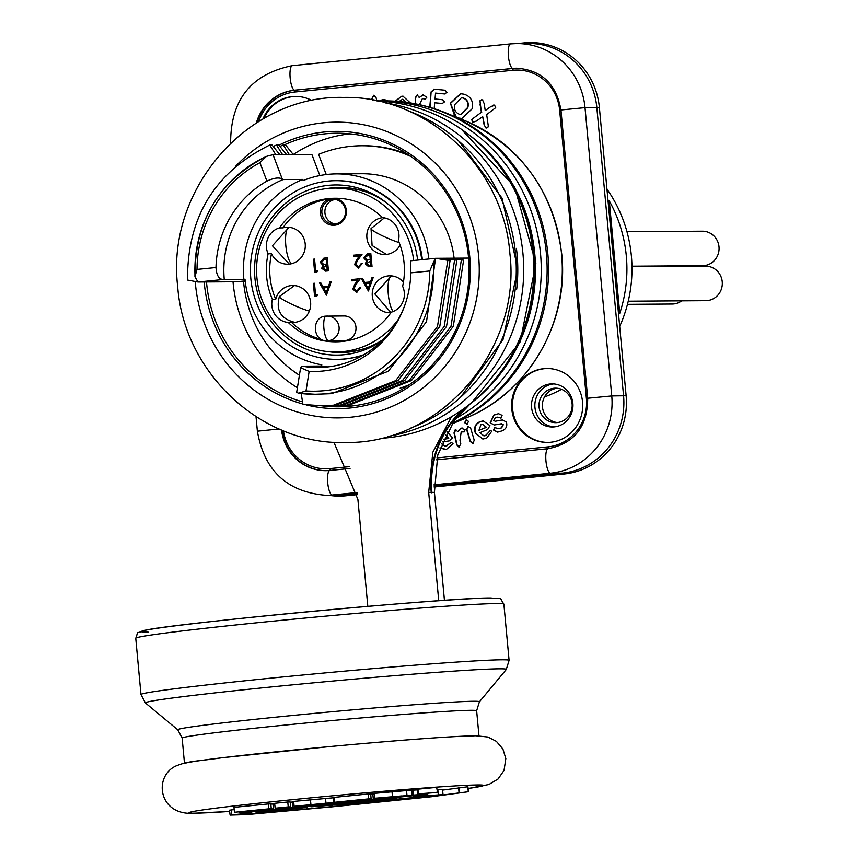 <?xml version="1.0" encoding="UTF-8"?>
<svg xmlns="http://www.w3.org/2000/svg" width="858" height="858" viewBox="0 0 858 858"><rect width="100%" height="100%" fill="white"/><g stroke="black" fill="none" stroke-linecap="round" stroke-linejoin="round"><path stroke-width="1.29" d="M366.516 347.93A81.95 78.818 89.6 0 1 342.696 351.93L335.939 351.984A81.95 78.818 -90.4 0 0 398.015 319.809M413.653 260.489A81.95 78.818 -90.4 0 0 334.813 188.084A81.95 78.818 -90.4 0 0 256.928 277.853A81.95 78.818 -90.4 0 0 335.939 351.984M282.84 227.885L279.461 227.906A71.782 69.037 89.6 0 1 334.888 198.252A71.782 69.037 89.6 0 1 382.529 217.621A18.49 17.782 89.6 0 1 398.906 234.288A18.49 17.782 89.6 0 1 398.402 240.766A71.782 69.037 89.6 0 1 402.627 286.304A18.49 17.782 89.6 0 1 404.311 292.557A18.49 17.782 89.6 0 1 391.302 312.162A71.782 69.037 89.6 0 1 335.875 341.816A71.782 69.037 89.6 0 1 288.234 322.436L291.602 322.415A18.49 17.782 -90.4 0 0 293.05 322.469A18.49 17.782 -90.4 0 0 310.617 302.22A18.49 17.782 -90.4 0 0 292.793 285.5A18.49 17.782 -90.4 0 0 275.729 299.27A71.782 69.037 89.6 0 1 270.034 276.866A71.782 69.037 89.6 0 1 271.503 253.732A18.49 17.782 -90.4 0 0 287.644 264.2A18.49 17.782 -90.4 0 0 305.212 243.951A18.49 17.782 -90.4 0 0 287.387 227.231A18.49 17.782 -90.4 0 0 282.84 227.885A71.782 69.037 89.6 0 1 329.086 198.927A13.556 13.042 89.6 0 0 334.599 225.236A13.556 13.042 89.6 0 0 335.178 198.316L329.086 198.927M288.234 322.436A18.49 17.782 89.6 0 1 271.857 305.77A18.49 17.782 89.6 0 1 272.351 299.292A71.782 69.037 89.6 0 1 266.656 276.887A71.782 69.037 89.6 0 1 268.125 253.764A18.49 17.782 89.6 0 1 266.452 247.501A18.49 17.782 89.6 0 1 279.461 227.906M272.351 299.292L275.729 299.27M403.421 282.196A18.49 17.782 -90.4 0 0 389.864 275.815A18.49 17.782 -90.4 0 0 372.297 296.064A18.49 17.782 -90.4 0 0 390.122 312.784A18.49 17.782 -90.4 0 0 390.873 312.762M382.775 217.642A18.49 17.782 -90.4 0 0 366.892 237.795A18.49 17.782 -90.4 0 0 384.716 254.515A18.49 17.782 -90.4 0 0 400.096 245.077M327.37 340.712C312.248 341.945 311.046 316.42 326.061 316.13L344.079 315.959A12.323 11.851 89.6 0 1 355.952 327.102A12.323 11.851 89.6 0 1 344.24 340.605L327.37 340.712A12.323 11.851 -90.4 0 0 339.082 327.22A12.323 11.851 -90.4 0 0 326.147 316.13A12.323 3.368 84.3 0 0 326.061 316.13A12.323 3.368 84.3 0 0 323.906 328.421A12.323 3.368 -95.7 0 0 328.421 340.658M321.889 212.913A12.323 11.851 89.6 0 1 333.601 199.41A12.323 11.851 89.6 0 1 345.484 210.564A12.323 11.851 89.6 0 1 333.773 224.056A12.323 11.851 89.6 0 1 321.889 212.913M335.285 223.949A12.323 11.851 89.6 0 1 335.124 199.506M631.96 266.195L702.605 265.701A17.257 16.592 -90.4 0 0 719.004 246.804A17.257 16.592 -90.4 0 0 702.37 231.199L626.973 231.724M677.788 266.355A17.257 16.592 -90.4 0 0 678.474 265.873M627.466 304.333L672.222 304.022A17.257 16.592 -90.4 0 0 681.724 300.836M628.238 301.201L705.844 300.665A17.257 16.592 -90.4 0 0 722.243 281.767A17.257 16.592 -90.4 0 0 705.608 266.162L631.971 266.666M606.949 189.071A135.553 130.373 89.6 0 1 631.381 255.941A135.553 130.373 89.6 0 1 619.69 326.426M561.55 389.307A135.553 130.373 89.6 0 1 544.519 396.922M619.733 313.374A135.553 130.373 -90.4 0 0 626.319 255.984A135.553 130.373 -90.4 0 0 609.309 200.944L619.733 313.374L618.479 313.385M554.011 388.234A17.257 16.592 -90.4 0 0 539.028 406.284A17.257 16.592 -90.4 0 0 555.716 422.662A17.257 16.592 -90.4 0 0 557.196 422.586A17.257 16.592 -90.4 0 0 572.168 404.526A17.257 16.592 -90.4 0 0 555.48 388.159A17.257 16.592 -90.4 0 0 554.011 388.234M557.174 388.234A17.257 16.592 -90.4 0 0 542.385 405.502A17.257 16.592 -90.4 0 0 557.41 422.554M409.952 428.389A168.833 162.366 -90.4 0 0 515.529 253.786A168.833 162.366 -90.4 0 0 407.764 110.661M302.874 404.011A138.642 133.333 89.6 0 1 204.311 283.258A138.642 133.333 89.6 0 1 204.204 281.96M278.957 145.195A138.642 133.333 89.6 0 1 469.755 256.778A138.642 133.333 89.6 0 1 306.081 404.858M321.75 405.813A136.787 131.553 -90.4 0 0 338.481 406.799A136.787 131.553 -90.4 0 0 468.489 256.96A136.787 131.553 -90.4 0 0 336.593 133.226A136.787 131.553 -90.4 0 0 284.202 144.948M206.488 281.95A136.787 131.553 -90.4 0 0 206.596 283.076A136.787 131.553 -90.4 0 0 302.52 401.855M349.871 133.837A136.787 131.553 -90.4 0 0 293.264 154.515M233.022 281.767A136.787 131.553 -90.4 0 0 233.129 282.893A136.787 131.553 -90.4 0 0 297.415 387.719M410.885 156.499A124.099 119.348 -90.4 0 0 361.497 145.753L363.224 145.742A124.099 119.348 89.6 0 1 407.722 154.365M409.309 384.695A124.099 119.348 89.6 0 1 400.182 388.138M361.497 145.753A124.099 119.348 -90.4 0 0 350.89 146.321A124.099 119.348 -90.4 0 0 318.597 154.365L326.244 174.549M468.586 258.086L453.067 258.194L463.61 260.178L453.292 326.351L411.465 380.512L349.324 405.083L333.397 405.705M364.071 354.611A89.339 85.929 89.6 0 1 336.969 359.363A89.339 85.929 89.6 0 1 250.826 278.56A89.339 85.929 89.6 0 1 335.746 180.684A89.339 85.929 89.6 0 1 421.707 259.695M422.372 259.62A89.339 85.929 -90.4 0 0 336.422 180.673A89.339 85.929 -90.4 0 0 336.079 180.684M306.006 390.948A121.01 116.388 -90.4 0 0 324.571 390.647A121.01 116.388 -90.4 0 0 429.783 270.956L410.81 272.844A101.319 97.437 89.6 0 1 405.287 303.936A101.319 97.437 89.6 0 1 309.148 371.396L306.006 390.948L298.53 393.189L315.101 394.272A124.099 119.348 89.6 0 1 298.756 393.211M382.228 340.487A85.071 81.81 89.6 0 1 254.923 278.142A85.071 81.81 89.6 0 1 296.9 195.485A85.071 81.81 89.6 0 1 386.54 202.863A85.071 81.81 89.6 0 1 417.61 260.103M383.322 339.382A82.572 79.408 89.6 0 1 328.732 351.683M380.126 438.374A168.833 162.366 -90.4 0 0 533.086 253.668A168.833 162.366 -90.4 0 0 377.81 101.083M387.548 436.486A168.833 162.366 -90.4 0 0 522.962 253.732A168.833 162.366 -90.4 0 0 385.253 102.874M437.119 792.256L418.361 794.058L437.119 792.256M437.483 792.288L436.658 787.354L417.91 789.156L418.361 794.058M420.259 793.94L435.907 792.438L420.259 793.94M473.326 735.885A147.876 3.604 174.7 0 0 311.143 748.337A147.876 3.604 174.7 0 0 184.513 763.663M470.141 403.914L453.785 421.364L437.773 454.944L434.427 492.374L428.689 492.406L432.85 452.187L451.533 416.709M511.776 408.998A36.969 35.553 -90.4 0 0 547.415 442.438A36.969 35.553 -90.4 0 0 582.55 401.941A36.969 35.553 -90.4 0 0 546.911 368.5A36.969 35.553 -90.4 0 0 511.776 408.998M547.329 368.5A36.969 35.553 -90.4 0 0 512.612 408.987A36.969 35.553 -90.4 0 0 547.833 442.428M531.585 407.486A21.568 20.742 -90.4 0 0 552.37 426.994A21.568 20.742 -90.4 0 0 572.876 403.367A21.568 20.742 -90.4 0 0 552.08 383.869A21.568 20.742 -90.4 0 0 531.585 407.486M553.764 383.923A21.568 20.742 -90.4 0 0 534.952 407.464A21.568 20.742 -90.4 0 0 554.064 426.909M456.038 418.339A168.833 162.366 -90.4 0 0 540.519 253.614A168.833 162.366 -90.4 0 0 377.734 100.901A168.833 162.366 -90.4 0 0 376.994 100.912M283.451 430.802A44.369 42.664 -90.4 0 0 329.783 468.618L349.281 466.677M436.99 457.925L548.026 446.857A44.369 42.664 -90.4 0 0 586.4 398.455L559.652 110.178A44.369 42.664 -90.4 0 0 513.084 70.259L294.841 92.02A44.369 42.664 -90.4 0 0 258.655 121.546M484.073 435.885L485.8 435.574L490.272 430.459L491.795 431.199L486.593 438.213L482.839 439.049L475.386 433.151C473.595 427.852 475.107 424.013 479.944 421.632L483.215 420.924L489.95 425.654L487.634 429.504L479.858 432.711L483.912 435.896L485.456 435.574L490.626 430.319M473.284 443.436L470.527 441.516L466.956 429.461L467.867 426.308L470.624 428.045L474.238 440.218L472.94 443.436L470.184 441.516L466.613 429.461L468.522 426.19M472.94 443.436L472.318 443.554M447.2 431.874L452.466 437.805L449.335 440.883L442.32 441.913M441.548 443.79L445.281 446.417L451.362 442.428L453.013 443.65L446.417 449.41L439.95 448.005M372.308 100L371.932 98.456L373.927 95.206M372.662 100.064L372.275 98.456L373.648 95.292L375.965 97.222L376.844 100.879M379.772 100.89L384.084 99.474L388.02 100.901M415.261 103.797L415.208 97.876L417.202 94.884L419.23 97.555L422.93 94.83L426.834 97.276L425.15 99.12L422.415 98.541L419.465 104.665M454.858 116.57L450.386 103.185L460.596 93.726L464.017 94.187C470.978 96.514 473.659 101.426 472.039 108.923L461.819 118.468L458.494 118.039M312.033 100.579A36.969 35.553 -90.4 0 0 295.452 96.439A36.969 35.553 -90.4 0 0 262.956 118.994M471.664 119.498L481.359 112.301L479.997 100.761L482.518 99.925L484.234 103.754L485.22 110.575L490.797 106.617L494.54 105.159L495.688 107.658L486.679 114.618L488.406 126.812L485.703 127.842L483.998 124.281L482.689 116.667L476.254 121.128L472.704 122.179L471.664 119.498L481.359 112.301M481.628 99.743L482.518 99.925M493.736 104.976L494.54 105.159M486.636 128.035L485.703 127.842L483.998 124.281M473.691 122.404L472.704 122.179L472.007 119.487M429.761 107.293L431.113 91.86L434.127 89.178L444.97 90.219L446.986 92.289L444.648 93.962L435.553 93.093L435.027 99.024L442.631 99.753L444.562 101.834L442.299 103.496L434.695 102.778L434.18 108.655M445.077 93.983L435.553 93.093M442.717 103.518L434.695 102.778M433.537 89.157L434.127 89.178M395.109 101.201L401.716 96.257L402.917 96.182L410.381 102.928M459.373 447.093L456.756 444.97L454 432.947L455.308 429.547L457.872 431.703L460.885 428.174L465.208 429.676L463.964 431.874L461.186 431.939L459.995 440.315L460.821 443.951L458.88 447.157M459.706 447.093L457.089 444.97L454.332 432.947L455.909 429.472M462.301 431.831L461.186 431.939M467.299 424.184L464.628 422.726L466.044 419.98L468.672 421.428L466.613 424.302M467.631 424.184L464.961 422.726L466.688 419.873M497.822 432.132L493.961 430.083L494.487 427.627L499.002 428.635L501.308 427.917L503.088 424.817L501.404 423.766L494.229 425.01L490.186 422.822L493.897 415.058L498.541 413.685L502.08 415.347L501.201 417.846L497.039 417.127L495.334 417.653L493.704 420.495L495.216 421.257L502.413 419.927L506.349 421.975C507.582 426.029 506.199 428.968 502.198 430.813L497.651 432.132L493.629 430.083L494.487 427.627L495.323 427.37M501.201 417.846L500.375 418.06M295.871 96.439A36.969 35.553 -90.4 0 0 264.06 118.372M481.692 112.301L479.954 104.15M480.298 104.15L479.997 100.761M480.341 100.761L482.861 99.925M490.797 106.617L485.22 110.575M491.141 106.617L494.873 105.159M486.797 128.035L486.046 127.842M484.33 124.281L482.689 116.667M473.863 122.394L473.048 122.179M456.306 117.16L450.386 103.185M450.729 103.185L460.767 93.726M461.99 118.468L458.397 117.996M458.665 117.996L457.539 117.653M461.003 114.393L467.814 107.69C469.058 102.981 467.599 99.753 463.438 97.994L461.583 97.78M459.223 114.189L460.832 114.393L467.471 107.69C468.715 102.981 467.256 99.753 463.095 97.994L461.411 97.78L454.965 104.386C453.7 109.084 455.115 112.355 459.223 114.189M430.094 107.389L431.113 91.86M431.456 91.86L434.47 89.178M425.493 99.12L422.415 98.541M415.604 103.861L415.208 97.876M415.54 97.876L417.535 94.884M423.262 94.83L419.23 97.555M395.431 101.223L401.716 96.257M402.059 96.257L403.088 96.182M406.413 102.338L402.67 99.303M406.059 102.284L402.509 99.303L399.024 101.501M380.105 100.89L382.26 99.721M382.593 99.721L384.255 99.474M446.214 446.364L450.471 442.846M450.804 442.846L451.823 442.406M444.97 449.538L440.036 447.779M443.468 439.296L448.745 438.524L445.634 434.813M448.745 438.524L445.602 434.888M443.489 439.242L448.402 438.535M460.885 428.174L457.872 431.703M461.218 428.174L462.248 428.024M464.307 431.864L461.518 431.939M483.011 439.039L475.386 433.151M475.718 433.151C473.927 427.852 475.45 424.013 480.287 421.632L479.944 421.632M480.287 421.632L483.376 420.924M486.497 427.359L482.443 424.345L480.952 424.667L478.946 430.319L486.497 427.359L482.614 424.345M478.946 430.319L486.154 427.359M495.398 421.246L499.034 420.452M499.367 420.452L502.584 419.927M494.819 427.616L495.484 427.381M499.163 428.625L501.308 427.917M501.651 427.917L503.088 424.817M503.421 424.817L501.555 423.766M494.401 425.01L490.186 422.822M490.519 422.822L493.897 415.058M494.24 415.058L498.712 413.685M501.533 417.835L498.562 417.471M498.895 417.471L497.211 417.127M256.96 122.597A46.214 44.444 89.6 0 1 295.173 90.176L513.427 68.415A46.214 44.444 89.6 0 1 517.117 68.2M326.255 470.667A46.214 44.444 89.6 0 1 282.1 430.255M444.444 600.353L434.427 492.374M438.738 600.75L428.689 492.406M367.814 606.359L357.904 499.463L333.891 442.192M443.018 794.605L414.414 796.524L427.745 794.701L422.93 794.733L346.793 802.337L396.128 798.358L367.181 802.166L443.018 794.605L442.556 789.692L437.258 789.778M410.789 790.186L374.474 793.35L374.935 798.251L401.49 795.956M420.474 794.015L420.549 794.765L417.631 794.787L417.17 789.886L412.13 790.207M417.17 789.886L417.975 789.875M368.254 793.972L333.934 797.393L334.384 802.294L371.128 798.862L370.677 793.95L368.254 793.972L368.715 798.873L334.384 802.294M293.715 801.951L290.219 802.176M287.773 801.994L290.197 801.983L290.658 806.885L275.118 808.215L274.667 803.303L287.773 801.994L288.234 806.906L290.658 806.885M274.721 803.882L270.838 804.107M268.393 803.925L233.977 807.357L234.438 812.269L271.267 808.815L270.817 803.914L268.393 803.925L268.854 808.837L234.438 812.269M320.549 804L298.638 806.284L324.485 804.021L305.555 806.241L339.757 802.541L329.043 803.356L334.137 802.67L333.687 797.758L293.661 801.404L294.112 806.316L320.699 804.01M374.528 793.929L370.699 794.154M468.307 791.73L437.902 795.645L332.089 806.617L249.185 814.145L239.865 814.21L251.512 812.826L230.105 815.1L246.418 814.639L332.175 806.831L431.681 796.717L468.307 791.73L467.728 786.765L442.589 790.089M234.191 809.598L229.472 810.177L230.105 815.1M258.977 810.885L254.751 810.907L273.423 808.804L239.007 812.236L245.871 812.194L258.944 810.478M275.836 808.783L275.783 808.204M273.423 808.804L272.962 803.892M268.854 808.837L271.267 808.815M288.234 806.906L275.118 808.215M299.667 806.82L279.687 808.182L286.551 808.129L299.667 806.82L299.614 806.273M292.803 806.874L292.342 801.962M333.258 797.736L333.708 802.638L325.976 803.185L325.525 798.283M325.976 803.185L294.112 806.316M371.128 798.862L368.715 798.873M338.953 802.273L380.148 798.798L338.931 802.069M373.284 798.841L372.822 793.94M380.148 798.798L380.094 798.219M377.724 798.809L377.67 798.208M354.697 800.943L355.233 800.868M375.697 798.83L375.643 798.251M420.549 794.765L379.483 798.026M417.631 794.787L413.599 795.034L413.138 790.121L413.567 795.034L374.935 798.251M411.25 795.098L412.097 794.819L411.647 789.907M401.319 795.945L379.504 798.219M315.058 805.501L248.144 812.172L303.056 807.142L315.036 805.287M307.518 807.41L255.888 812.118L268.232 812.033L286.658 810.199L279.129 810.252L307.518 807.41L307.432 806.434M286.658 810.199L286.593 809.502M378.818 800.568L378.721 799.624L378.818 800.568M438.288 794.637L437.827 789.725M424.313 795.902L424.238 795.066M414.393 796.256L413.653 796.46M427.745 794.701L427.627 793.435M422.93 794.733L422.844 793.843M399.399 797.49L399.313 796.492M396.128 798.358L396.911 798.412M382.925 800.149L382.84 799.248M353.099 802.638L328.593 805.072L354.118 802.702M350.139 803.753C367.771 801.962 374.367 801.029 369.895 800.954L332.293 803.892C314.371 805.716 307.561 806.67 311.829 806.756L350.139 803.753M371.407 800.321L371.471 801.072L369.852 800.482M310.285 806.059L311.829 806.756M328.56 804.772L327.563 805.008M422.93 793.532L433.891 792.717L422.919 793.489M244.294 813.438L244.176 812.204M244.358 813.427L244.24 812.204M459.041 792.599L458.58 787.687M249.185 814.145L249.099 813.191M251.619 812.151L251.684 812.848L251.448 812.151M334.813 188.084L341.57 188.041A81.95 78.818 89.6 0 1 365.444 191.72M327.606 188.481A82.572 79.408 89.6 0 1 387.741 203.861M463.61 260.178L449.077 258.215L449.131 258.762M461.314 260.188L450.997 326.362L409.169 380.534L347.029 405.094L335.628 405.716M456.853 260.221L446.321 258.237L442.32 258.269L456.853 260.221L446.546 326.394L404.708 380.566L342.578 405.126L326.641 405.759M454.558 260.231L444.251 326.405L402.413 380.577L340.283 405.148L328.871 405.759M439.564 258.279L450.107 260.264L447.812 260.285L435.564 258.312L442.32 258.269L442.374 258.816M450.107 260.264L439.789 326.437L397.962 380.609L335.821 405.18L322.115 405.802L302.938 404.418L301.029 392.514M447.812 260.285L437.494 326.458L395.667 380.63L333.526 405.191L322.115 405.802M410.81 272.844L410.607 260.8L435.564 258.312L426.512 321.653L388.342 371.203L331.606 393.661L315.101 394.272A124.099 119.348 89.6 0 0 325.708 393.704A124.099 119.348 89.6 0 0 433.365 262.484L429.783 270.956M272.04 145.023L269.744 145.045L275.783 154.665L279.783 154.633L272.04 145.023M245.184 280.909L236.808 281.746L197.983 282.003L187.527 280.03C187.226 217.299 214.629 172.308 269.744 145.045M273.198 146.471L276.501 145.002L278.796 144.981L286.529 154.59L282.539 154.612L276.501 145.002M337.312 359.363A89.339 85.929 -90.4 0 0 337.644 359.363A89.339 85.929 -90.4 0 0 363.149 355.148M215.991 267.514A101.319 97.437 89.6 0 1 266.913 181.113L259.92 162.666A121.01 116.388 -90.4 0 0 197.018 269.412L194.948 276.78L197.973 282.003L222.951 279.515C218.811 279.097 216.495 275.096 215.991 267.514L197.018 269.412M259.92 162.666L266.323 156.467M279.955 146.418L283.247 144.948L289.285 154.569L286.529 154.59M428.861 258.977A96.117 92.45 -90.4 0 0 336.368 173.895A96.117 92.45 -90.4 0 0 303.142 180.577L302.702 179.429A97.351 93.629 -90.4 0 0 243.833 279.311L245.013 279.193A96.117 92.45 -90.4 0 0 321.793 364.822L321.6 366.034A97.351 93.629 -90.4 0 0 327.906 366.902M298.53 393.189L297.104 392.546M405.523 303.26A97.351 93.629 89.6 0 1 318.125 367.503A97.351 93.629 89.6 0 1 302.016 366.173L300.611 367.782L309.148 371.396M435.564 258.312L433.365 262.484M302.016 366.173L321.6 366.034M446.321 258.237L453.067 258.194M410.607 260.8L435.403 258.322M282.539 154.612L279.783 154.633M336.368 173.895L361.69 173.724A96.117 92.45 89.6 0 1 454.107 258.183M243.833 279.311L224.26 279.451A97.351 93.629 89.6 0 1 283.119 179.558L302.702 179.429M266.774 156.295L273.016 154.687L282.218 178.947C278.871 177.198 273.766 177.917 266.913 181.113M282.218 178.947L283.119 179.558M224.26 279.451L222.951 279.515M275.783 154.665L273.016 154.687M289.285 154.569L293.286 154.547L285.542 144.938L283.247 144.948M245.259 281.521L243.554 281.692A124.099 119.348 -90.4 0 0 299.421 375.246M293.286 154.547L311.84 154.419L319.852 175.558M346.257 405.351A136.787 131.553 -90.4 0 0 351.748 406.016M357.025 492.524L332.228 495.002A70.86 68.147 89.6 0 1 326.169 495.323L337.988 495.238A70.86 68.147 -90.4 0 0 344.037 494.916L357.185 493.607M434.03 485.939L562.29 473.144A70.86 68.147 -90.4 0 0 623.573 395.849L596.836 107.572A70.86 68.147 -90.4 0 0 528.517 43.479L516.698 43.565A70.86 68.147 89.6 0 1 585.017 107.647L599.377 107.475L626.125 395.752A71.75 69.005 89.6 0 1 564.06 474.024L434.062 486.99M357.336 494.648L345.806 495.795A71.75 69.005 89.6 0 1 328.818 495.302M517.503 43.554L524.066 42.9A71.75 69.005 89.6 0 1 599.377 107.475M609.309 200.944L608.054 200.954M313.374 283.376L314.489 283.258L315.572 294.916L317.492 294.723L316.881 296.128L314.575 296.353L313.374 283.376L314.5 283.322M328.56 286.057L330.073 281.703L331.295 281.585L326.426 295.173L319.455 282.765L320.678 282.647L322.908 286.626L329.236 286.057L331.274 281.649M370.506 281.874L372.018 277.52L373.241 277.402L368.361 290.991L361.39 278.582L362.612 278.464L364.843 282.443L371.182 281.874L373.219 277.466M362.012 254.365L357.668 260.221L355.673 264.436L358.623 266.795L361.239 263.513L362.366 263.395L358.247 268.157L354.558 264.65L356.66 259.738L359.459 255.963L353.646 256.542L353.528 255.212L362.012 254.365M358.73 266.795L362.366 263.46M360.274 278.7L355.931 284.556L353.936 288.771L356.885 291.13L359.502 287.838L360.628 287.73L356.52 292.492L352.831 288.985L354.922 284.073L357.722 280.298L351.909 280.877L351.791 279.536L360.274 278.7M356.992 291.13L360.628 287.795M366.505 260.982L363.792 257.904L367.439 253.818L370.806 253.485L372.018 266.473L368.704 266.763L365.315 263.889L366.505 260.982L367.181 260.982L364.468 257.904L368.114 253.818L370.817 253.55M337.559 341.784A71.782 69.037 89.6 0 1 326.844 340.712M322.576 339.789A71.782 69.037 89.6 0 1 291.602 322.415M335.178 198.316A71.782 69.037 89.6 0 1 336.572 198.262M323.841 258.172L327.23 257.829L328.432 270.838L325.997 271.074L321.718 268.254L322.908 265.347L320.195 262.258L323.841 258.172L327.23 257.893M315.647 270.763L317.567 270.57L316.956 271.975L314.65 272.211L313.438 259.213L314.564 259.095L315.647 270.763L317.546 270.635M326.276 292.632L323.616 287.891L328.078 287.451L326.276 292.632L326.952 292.632L328.753 287.441L328.078 287.451M368.221 288.449L365.551 283.708L370.023 283.269L368.221 288.449L368.897 288.449L370.688 283.258L370.023 283.269M364.907 257.797L368.221 255.083L369.809 254.933L370.259 259.76L367.17 259.91L364.907 257.797M368.157 259.931L367.17 259.91M370.388 261.089L371.064 261.079L371.45 265.24L369.251 265.401L366.43 263.76L370.388 261.089L370.774 265.251L369.037 265.422M369.809 254.933L370.484 254.923L370.935 259.749L367.846 259.91M370.935 259.749L370.259 259.76M369.927 265.401L369.358 265.433M371.45 265.24L370.774 265.251M315.572 294.916L317.471 294.787M315.251 296.289L314.049 283.365M326.78 294.594L320.131 282.765L320.71 282.7M322.908 286.626L329.236 286.057M368.715 290.412L362.065 278.582L362.644 278.518M364.843 282.443L371.182 281.874M354.311 256.478L354.204 255.201L361.958 254.429M358.601 268.136L355.233 264.65L357.325 259.738L360.135 255.963L359.459 255.963M352.584 280.802L352.466 279.536L360.221 278.764M356.864 292.471L353.496 288.974L355.598 284.062L358.397 280.287L357.722 280.298M369.079 266.752L365.991 263.889L367.181 260.982M319.455 282.765L320.131 282.765M330.073 281.703L330.748 281.703M361.39 278.582L362.065 278.582M372.018 277.52L372.694 277.52M361.239 263.513L361.915 263.503M354.558 264.65L355.233 264.65M353.528 255.212L354.204 255.201M359.502 287.838L360.178 287.838M352.831 288.985L353.496 288.974M351.791 279.536L352.466 279.536M368.114 253.818L367.439 253.818M365.315 263.889L365.991 263.889M363.792 257.904L364.468 257.904M268.125 253.764L271.503 253.732M325.493 271.117L321.718 268.254M322.394 268.254L323.584 265.337L322.908 265.347M323.584 265.337L320.195 262.258M320.871 262.258L324.517 258.161M324.571 264.285L326.673 264.114L326.233 259.277L324.635 259.438L321.321 262.151L323.584 264.264M324.26 264.264L327.348 264.103L326.909 259.277L326.233 259.277M325.45 269.787L327.863 269.605L327.477 265.444L326.051 265.519L322.844 268.114L325.665 269.766L327.188 269.616L326.801 265.444M326.34 269.766L325.772 269.798M327.863 269.605L327.188 269.616M327.348 264.103L326.673 264.114M315.315 272.147L314.114 259.202L313.438 259.213M289.296 264.103L272.415 245.763L289.049 227.295A18.49 5.041 -95.7 0 0 285.832 245.731A18.49 5.041 84.3 0 0 291.548 263.717M294.476 285.575L279.376 296.546A18.49 2.134 -156.3 0 0 291.237 304A18.49 2.134 23.7 0 0 309.341 311.079M393.179 311.508A18.49 5.041 84.3 0 1 388.299 294.315A18.49 5.041 -95.7 0 1 391.516 275.89L374.882 293.951L390.98 312.612M399.152 242.578A18.49 2.134 23.7 0 1 382.893 236.036A18.49 2.134 -156.3 0 1 371.031 228.582L372.082 245.485L386.39 254.429M195.249 281.488A147.876 142.224 -90.4 0 0 195.463 284.137A147.876 142.224 -90.4 0 0 350.686 417.224A147.876 142.224 -90.4 0 0 478.603 255.898A147.876 142.224 -90.4 0 0 384.352 130.588A147.876 142.224 -90.4 0 0 235.371 166.549M468.093 788.47A147.876 3.604 174.7 0 0 477.885 784.952A147.876 3.604 174.7 0 0 295.806 799.345A147.876 3.604 174.7 0 0 194.755 813.191A147.876 3.604 174.7 0 0 229.59 811.454L192.642 813.298C158.462 814.971 153.539 776.597 175.633 766.108C189.146 760.617 195.227 761.679 222.072 757.743L331.574 746.396C401.705 739.95 449.656 736.411 475.439 735.767M503.882 604.129A184.845 4.505 174.7 0 0 496.771 603.549A184.845 4.505 174.7 0 0 294.047 619.111A184.845 4.505 174.7 0 0 135.757 638.277C139.157 629.45 134.47 634.823 144.165 630.469C170.613 623.573 450.525 597.372 490.83 597.972C504.354 599.442 498.369 596.138 503.882 604.129L509.094 660.381L506.263 669.497A181.242 4.419 174.7 0 0 499.345 668.822A181.242 4.419 174.7 0 0 298.391 684.287A181.242 4.419 174.7 0 0 145.442 702.97L177.799 729.826A151.491 3.689 174.7 0 1 305.652 714.21A151.491 3.689 174.7 0 1 473.605 701.276A151.491 3.689 174.7 0 1 479.397 701.844L476.64 710.756A147.876 3.604 174.7 0 0 470.956 710.295A147.876 3.604 174.7 0 0 308.773 722.747A147.876 3.604 174.7 0 0 182.143 738.073L184.47 763.116M509.094 660.381A184.845 4.505 174.7 0 0 501.994 659.802A184.845 4.505 174.7 0 0 299.26 675.364A184.845 4.505 174.7 0 0 140.98 694.53L145.442 702.97M490.304 598.005A178.689 4.354 174.7 0 0 270.291 615.4A178.689 4.354 174.7 0 0 148.187 632.131M485.499 149.657A166.366 159.996 89.6 0 1 487.14 388.32M431.928 492.835A98.584 94.82 -90.4 0 1 470.205 403.914A166.366 159.996 -90.4 0 0 466.859 133.215M452.574 423.133A168.833 162.366 -90.4 0 0 546.385 253.571A168.833 162.366 -90.4 0 0 383.601 100.869L377.734 100.901M452.134 423.777A168.49 162.044 -90.4 0 0 547.822 253.593A168.49 162.044 -90.4 0 0 445.334 112.709C425.504 104.708 404.933 100.761 383.601 100.869M464.167 120.345C520.999 146.053 553.539 190.691 561.765 254.279C569.154 322.78 528.346 392.878 466.216 417.932A160.135 154.011 -90.4 0 0 561.582 254.236A160.135 154.011 -90.4 0 0 464.167 120.345L445.334 112.709M516.688 289.2A162.666 156.446 -90.4 0 0 517.063 254.322A162.666 156.446 -90.4 0 0 516.409 248.37M560.95 109.963L585.017 107.647L611.765 395.924A70.86 68.147 89.6 0 1 550.471 473.23A12.323 3.368 -95.7 0 1 545.956 460.982A12.323 3.368 -95.7 0 1 548.112 448.702C574.334 443.479 587.537 426.662 587.698 398.241L560.95 109.963C556.295 83.998 541.602 70.077 516.87 68.211A46.214 44.444 -90.4 0 0 512.923 68.415L513.084 70.259M294.841 92.02L294.669 90.187A46.214 44.444 -90.4 0 0 256.338 122.984M560.96 110.081L559.652 110.178M587.709 398.359L586.4 398.455M329.783 468.618L330.437 470.409M548.68 448.637L548.026 446.857M310.918 804.643L310.467 799.731M406.96 795.13L406.499 790.229M392.46 796.503L391.999 791.602M304.3 807.507L304.247 806.906M391.495 799.248L391.441 798.584M345.42 803.817L345.345 803.077M231.81 814.821L231.349 809.909M459.491 792.492L459.03 787.59M437.902 795.645L437.859 795.109M332.089 806.617L331.982 805.426M306.681 808.901L306.553 807.507M245.785 813.277L245.688 812.194M463.481 408.934A98.584 94.82 -90.4 0 0 431.263 492.835M195.002 275.45A124.099 119.348 89.6 0 1 265.798 156.735M230.652 143.093L230.63 142.911C230.63 99.785 251.19 74.035 292.31 65.658L510.553 43.887A12.323 3.368 -95.7 0 1 510.639 43.887A70.86 68.147 89.6 0 1 516.698 43.565L510.553 43.887A12.323 3.368 -95.7 0 0 508.408 56.178A12.323 3.368 -95.7 0 0 512.923 68.415L294.669 90.187A12.323 3.368 -95.7 0 1 290.154 77.939A12.323 3.368 -95.7 0 1 292.31 65.658A12.323 3.368 -95.7 0 1 292.396 65.648L510.478 43.897M281.563 430.03A46.214 44.444 -90.4 0 0 325.997 470.677A46.214 44.444 -90.4 0 0 329.783 470.474M329.944 470.463L350.053 468.457L329.858 470.463A12.323 3.368 -95.7 0 1 329.944 470.463M548.198 448.691A12.323 3.368 -95.7 0 0 548.112 448.702L436.55 459.824L548.026 448.713M325.997 470.677L329.858 470.463A12.323 3.368 -95.7 0 0 327.713 482.754A12.323 3.368 -95.7 0 0 332.228 495.002L344.037 494.916L345.806 495.795M433.998 484.845L550.471 473.23L562.29 473.144L564.06 474.024M587.698 398.241L611.765 395.924L626.125 395.752M326.169 495.323C287.194 492.149 264.264 470.774 257.379 431.188L279.097 428.979M522.962 43.522L524.066 42.9M369.519 259.835L370.195 259.824M356.66 259.738L357.325 259.738M354.922 284.073L355.598 284.062M326.608 264.178L325.933 264.189M509.888 253.582C521.632 350.053 440.519 444.101 345.817 442.492C261.454 445.452 183.751 372.844 177.681 286.368C165.819 189.221 248.187 94.734 343.532 97.447C427.284 95.463 503.828 167.76 509.888 253.582M335.746 180.684L336.422 180.673M458.698 140.991L502.005 198.069L517.76 268.779L502.981 339.693L460.456 397.361M135.757 638.277L140.98 694.53M461.314 129.204L514.65 186.926L535.885 263.685L520.184 341.838L471.106 403.432M466.216 417.932L452.048 423.906M479.397 701.844L506.263 669.497M177.799 729.826L182.143 738.073M476.64 710.756L478.968 735.799M468.103 788.502L488.931 784.502L498.058 779L504.032 770.398L505.834 758.601L502.895 749.002L496.364 741.333L487.891 737.022L475.847 735.767M412.559 794.862L412.108 789.95M468.393 791.698L467.942 786.797M336.969 359.363L337.644 359.363M194.948 276.78C194.702 221.289 218.49 181.188 266.334 156.478M300.611 367.782L296.621 392.632M257.379 431.188L256.027 416.677M384.384 217.868L371.031 228.582M295.088 322.404C280.931 319.058 275.697 310.435 279.376 296.546"/></g></svg>
